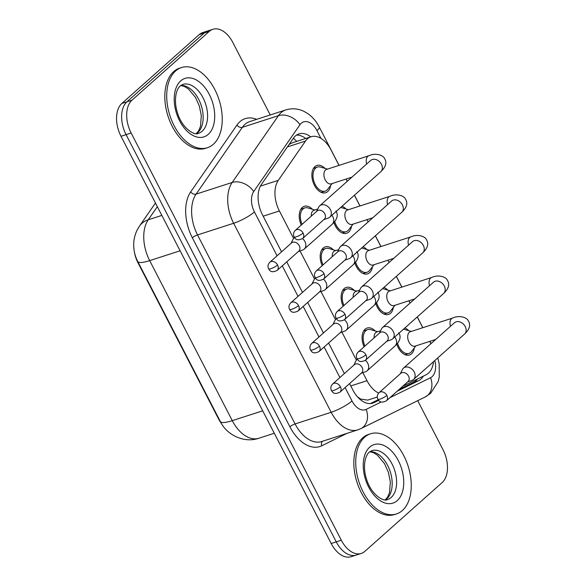 <?xml version="1.0" encoding="UTF-8"?>
<svg xmlns="http://www.w3.org/2000/svg" width="586" height="586" viewBox="0 0 586 586"><rect width="100%" height="100%" fill="white"/><g stroke="black" fill="none" stroke-linecap="round" stroke-linejoin="round"><path stroke-width="0.88" d="M301.255 225.068A14.32 8.775 -107.9 0 1 302.244 207.488A14.32 8.775 -107.9 0 1 304.266 206.316A14.32 8.775 -107.9 0 1 312.375 209.253M322.197 265.641A14.32 8.775 -107.9 0 1 323.186 248.061A14.32 8.775 -107.9 0 1 325.208 246.889A14.32 8.775 -107.9 0 1 333.317 249.826M343.147 306.222A14.32 8.775 -107.9 0 1 344.129 288.642A14.32 8.775 -107.9 0 1 346.15 287.47A14.32 8.775 -107.9 0 1 354.259 290.407M364.089 346.802A14.32 8.775 -107.9 0 1 365.071 329.222A14.32 8.775 -107.9 0 1 367.1 328.05A14.32 8.775 -107.9 0 1 375.201 330.98M330.563 185.586A14.32 8.775 -107.9 0 1 327.728 191.534A14.32 8.775 -107.9 0 1 325.706 192.706A14.32 8.775 -107.9 0 1 313.605 183.55A14.32 8.775 -107.9 0 1 314.88 166.629A14.32 8.775 -107.9 0 1 316.901 165.457A14.32 8.775 -107.9 0 1 325.003 168.394M351.505 226.159A14.32 8.775 -107.9 0 1 348.67 232.115A14.32 8.775 -107.9 0 1 346.648 233.287A14.32 8.775 -107.9 0 1 333.947 222.504M372.447 266.74A14.32 8.775 -107.9 0 1 369.62 272.695A14.32 8.775 -107.9 0 1 367.59 273.867A14.32 8.775 -107.9 0 1 354.889 263.085M393.389 307.32A14.32 8.775 -107.9 0 1 390.562 313.268A14.32 8.775 -107.9 0 1 388.54 314.44A14.32 8.775 -107.9 0 1 375.831 303.665M414.339 347.894A14.32 8.775 -107.9 0 1 411.504 353.849A14.32 8.775 -107.9 0 1 409.482 355.021A14.32 8.775 -107.9 0 1 396.773 344.238M402.809 386.218L426.139 374.74A25.271 15.485 72.1 0 0 428.432 373.187A25.271 15.485 72.1 0 0 433.559 361.665M134.341 251.694A22.744 13.939 72.1 0 0 137.944 262.704L218.585 418.946A22.744 13.939 72.1 0 0 221.471 423.568M357.555 396.912L360.602 399.059L367.7 400.121L377.281 397.022M338.994 165.399L331.017 149.935A25.271 15.485 72.1 0 0 311.041 136.75L292.399 142.779L289.169 144.346M430.857 343.77A25.271 15.485 72.1 0 0 429.802 341.374M362.866 372.674L367.012 380.702A25.271 15.485 72.1 0 0 378.666 393.089M311.041 136.75A25.271 15.485 72.1 0 0 305.518 141.043L278.313 180.341A25.271 15.485 72.1 0 0 279.397 210.96L293.571 238.429M300.032 250.94L314.521 279.002M320.974 291.52L335.463 319.582M341.924 332.101L356.405 360.163M422.77 327.713L417.232 316.975M410.053 303.072L408.874 300.786M401.828 287.133L396.29 276.402M389.111 262.491L387.932 260.213M380.885 246.552L375.34 235.821M368.162 221.911L366.99 219.633M359.943 205.979L354.398 195.241M347.22 181.338L346.048 179.052M383.911 287.418A14.32 8.775 -107.9 0 1 387.837 290.129M362.968 246.838A14.32 8.775 -107.9 0 1 366.895 249.548M342.019 206.257A14.32 8.775 -107.9 0 1 345.952 208.975M404.853 327.992A14.32 8.775 -107.9 0 1 408.779 330.709M417.708 400.663L443.031 449.726A25.271 15.485 -107.9 0 1 442.166 482.564L364.873 551.353A25.271 15.485 -107.9 0 1 361.306 553.426A25.271 15.485 -107.9 0 1 341.33 540.241L131.132 133A25.271 15.485 -107.9 0 1 131.996 100.162L209.29 31.373L204.221 33.006A25.271 15.485 -107.9 0 1 207.796 30.941A25.271 15.485 -107.9 0 0 204.221 33.006L126.935 101.803L204.221 33.006L199.159 34.647A25.271 15.485 -107.9 0 1 202.727 32.574L212.857 29.3A25.271 15.485 -107.9 0 1 232.832 42.485L270.241 114.959M131.132 133L126.071 134.634A25.271 15.485 -107.9 0 1 126.935 101.803A25.271 15.485 -107.9 0 0 126.071 134.634L336.261 541.882L126.071 134.634L121.002 136.274A25.271 15.485 -107.9 0 1 121.866 103.436L199.159 34.647M361.306 553.426L356.237 555.059A25.271 15.485 -107.9 0 1 336.261 541.882A25.271 15.485 -107.9 0 0 356.237 555.059L351.168 556.7A25.271 15.485 -107.9 0 1 331.2 543.515L121.002 136.274M397.154 391.243L418.594 380.702A25.271 15.485 72.1 0 0 420.887 379.149A25.271 15.485 72.1 0 0 423.363 376.102M417.437 379.017A25.271 15.485 -107.9 0 1 415.818 380.783A25.271 15.485 -107.9 0 1 413.526 382.336L399.3 389.331M209.29 31.373A25.271 15.485 -107.9 0 1 212.857 29.3M349.571 383.603L352.838 389.932A25.271 15.485 72.1 0 0 372.813 403.109A25.271 15.485 72.1 0 0 374.088 402.589L378.637 400.355M310.741 136.846A25.271 15.485 72.1 0 0 298.948 133.908A25.271 15.485 72.1 0 0 293.432 138.201L261.459 184.37A25.271 15.485 72.1 0 0 262.543 214.989L281.551 251.819M286.737 261.869L302.493 292.399M307.679 302.442L323.443 332.98M328.621 343.022L344.385 373.553M296.531 135.088A25.271 15.485 -107.9 0 1 305.68 138.486M378.168 399.733L370.381 403.564M397.564 343.308A12.636 7.743 72.1 0 0 408.962 353.417A12.636 7.743 72.1 0 0 410.749 352.384A12.636 7.743 72.1 0 0 411.519 351.556L415.899 345.865M411.24 331.442L404.355 329.391A12.636 7.743 72.1 0 0 403.498 329.2M454.992 322.359L454.472 322.754A7.581 5.787 -131.7 0 1 464.984 326.16A7.581 5.787 -131.7 0 1 465.211 326.57A7.581 5.787 -131.7 0 1 464.552 334.079C469.657 329.229 470.91 324.82 468.295 320.842C467.225 317.619 459.505 314.814 452.648 318.052L410.347 331.727A7.581 4.644 72.1 0 0 409.277 332.35A7.581 4.644 72.1 0 0 408.603 341.301A7.581 4.644 72.1 0 0 415.013 346.15L435.691 339.47M411.899 380.409A7.581 5.787 -131.7 0 0 412.039 380.365A7.581 5.787 -131.7 0 0 413.54 379.479A7.581 5.787 -131.7 0 0 414.199 371.978A7.581 5.787 -131.7 0 0 405.094 367.224A7.581 5.787 -131.7 0 0 403.461 368.155A7.581 5.787 -131.7 0 0 402.406 369.539L400.319 373.765M386.863 395.411A5.472 4.175 -131.7 0 1 386.386 400.824L408.068 381.53A5.472 4.175 -131.7 0 0 408.545 376.109A5.472 4.175 -131.7 0 0 401.974 372.681A5.472 4.175 -131.7 0 0 400.795 373.348L379.113 392.649C377.208 394.678 376.798 396.876 377.882 399.249A5.472 1.128 152.7 0 0 380.102 399.088A5.472 1.128 -27.3 0 0 386.863 395.411A5.472 4.175 -131.7 0 0 379.113 392.649M377.662 331.713L370.777 329.669A12.636 7.743 72.1 0 0 367.612 329.647A12.636 7.743 72.1 0 0 365.832 330.687A12.636 7.743 72.1 0 0 364.902 346.07M380.57 330.775L376.769 332.006A7.581 4.644 72.1 0 0 375.699 332.621A7.581 4.644 72.1 0 0 374.132 337.866M357.299 359.262A7.581 5.787 -131.7 0 0 357.013 359.489A7.581 5.787 -131.7 0 0 355.966 360.881L353.878 365.107M365.459 371.744A7.581 5.787 -131.7 0 0 365.598 371.7A7.581 5.787 -131.7 0 0 367.1 370.821A7.581 5.787 -131.7 0 0 367.759 363.313A7.581 5.787 -131.7 0 0 365.364 360.324M340.422 386.745A5.472 4.175 -131.7 0 1 339.946 392.166L361.628 372.864A5.472 4.175 -131.7 0 0 362.104 367.444A5.472 4.175 -131.7 0 0 355.534 364.016A5.472 4.175 -131.7 0 0 354.347 364.69L332.665 383.984C330.768 386.013 330.358 388.218 331.442 390.584A5.472 1.128 152.7 0 0 333.661 390.43A5.472 1.128 -27.3 0 0 340.422 386.745A5.472 4.175 -131.7 0 0 332.665 383.984M376.622 302.728A12.636 7.743 72.1 0 0 388.02 312.843A12.636 7.743 72.1 0 0 389.807 311.803A12.636 7.743 72.1 0 0 390.576 310.976L394.957 305.284M390.298 290.861L383.412 288.81A12.636 7.743 72.1 0 0 382.555 288.62M434.05 281.778L433.53 282.174A7.581 5.787 -131.7 0 1 444.042 285.587A7.581 5.787 -131.7 0 1 444.269 285.997A7.581 5.787 -131.7 0 1 443.609 293.498C448.715 288.656 449.96 284.239 447.352 280.262C446.283 277.039 438.562 274.233 431.706 277.478L389.404 291.147A7.581 4.644 72.1 0 0 388.335 291.769A7.581 4.644 72.1 0 0 387.661 300.728A7.581 4.644 72.1 0 0 394.063 305.577L414.749 298.889M390.957 339.836A7.581 5.787 -131.7 0 0 391.096 339.785A7.581 5.787 -131.7 0 0 392.598 338.906A7.581 5.787 -131.7 0 0 393.257 331.398A7.581 5.787 -131.7 0 0 384.152 326.651A7.581 5.787 -131.7 0 0 382.519 327.581A7.581 5.787 -131.7 0 0 381.464 328.966L379.376 333.192M365.92 354.83A5.472 4.175 -131.7 0 1 365.444 360.251L387.126 340.949A5.472 4.175 -131.7 0 0 387.602 335.529A5.472 4.175 -131.7 0 0 381.032 332.101A5.472 4.175 -131.7 0 0 379.845 332.775L358.163 352.069C356.266 354.098 355.856 356.303 356.94 358.669A5.472 1.128 152.7 0 0 359.159 358.515A5.472 1.128 -27.3 0 0 365.92 354.83A5.472 4.175 -131.7 0 0 358.163 352.069M355.68 262.154A12.636 7.743 72.1 0 0 367.078 272.263A12.636 7.743 72.1 0 0 368.858 271.23A12.636 7.743 72.1 0 0 369.627 270.395L374.015 264.711M369.348 250.281L362.47 248.237A12.636 7.743 72.1 0 0 361.613 248.046M413.101 241.198L412.588 241.6A7.581 5.787 -131.7 0 1 423.099 245.007A7.581 5.787 -131.7 0 1 423.326 245.417A7.581 5.787 -131.7 0 1 422.667 252.925C427.773 248.076 429.018 243.666 426.403 239.689C425.341 236.466 417.62 233.66 410.764 236.898L368.462 250.574A7.581 4.644 72.1 0 0 367.385 251.189A7.581 4.644 72.1 0 0 366.711 260.147A7.581 4.644 72.1 0 0 373.121 264.997L393.807 258.316M370.015 299.256A7.581 5.787 -131.7 0 0 370.154 299.212A7.581 5.787 -131.7 0 0 371.649 298.325A7.581 5.787 -131.7 0 0 372.315 290.824A7.581 5.787 -131.7 0 0 363.21 286.071A7.581 5.787 -131.7 0 0 361.569 287.001A7.581 5.787 -131.7 0 0 360.522 288.385L358.434 292.612M344.978 314.25A5.472 4.175 -131.7 0 1 344.502 319.67L366.184 300.376A5.472 4.175 -131.7 0 0 366.66 294.956A5.472 4.175 -131.7 0 0 360.09 291.52A5.472 4.175 -131.7 0 0 358.903 292.194L337.221 311.496C335.324 313.525 334.914 315.722 335.998 318.095A5.472 1.128 152.7 0 0 338.217 317.934A5.472 1.128 -27.3 0 0 344.978 314.25A5.472 4.175 -131.7 0 0 337.221 311.496M334.731 221.574A12.636 7.743 72.1 0 0 346.136 231.682A12.636 7.743 72.1 0 0 347.916 230.65A12.636 7.743 72.1 0 0 348.685 229.822L353.072 224.13M348.406 209.707L341.521 207.656A12.636 7.743 72.1 0 0 340.664 207.466M392.159 200.624L391.638 201.02A7.581 5.787 -131.7 0 1 402.157 204.433A7.581 5.787 -131.7 0 1 402.377 204.844A7.581 5.787 -131.7 0 1 401.718 212.344C406.831 207.495 408.076 203.086 405.461 199.108C404.391 195.885 396.678 193.08 389.822 196.325L347.513 209.993A7.581 4.644 72.1 0 0 346.443 210.616A7.581 4.644 72.1 0 0 345.769 219.567A7.581 4.644 72.1 0 0 352.179 224.416L372.857 217.736M349.073 258.675A7.581 5.787 -131.7 0 0 349.212 258.631A7.581 5.787 -131.7 0 0 350.706 257.745A7.581 5.787 -131.7 0 0 351.366 250.244A7.581 5.787 -131.7 0 0 342.268 245.49A7.581 5.787 -131.7 0 0 340.627 246.42A7.581 5.787 -131.7 0 0 339.58 247.812L337.492 252.039M324.036 273.677A5.472 4.175 -131.7 0 1 323.56 279.097L345.242 259.796A5.472 4.175 -131.7 0 0 345.718 254.375A5.472 4.175 -131.7 0 0 339.14 250.947A5.472 4.175 -131.7 0 0 337.961 251.614L316.279 270.915C314.374 272.944 313.971 275.142 315.056 277.515A5.472 1.128 152.7 0 0 317.275 277.354A5.472 1.128 -27.3 0 0 324.036 273.677A5.472 4.175 -131.7 0 0 316.279 270.915M327.464 169.127L320.579 167.076A12.636 7.743 72.1 0 0 317.414 167.061A12.636 7.743 72.1 0 0 315.634 168.094A12.636 7.743 72.1 0 0 314.506 183.022A12.636 7.743 72.1 0 0 325.186 191.109A12.636 7.743 72.1 0 0 326.973 190.069A12.636 7.743 72.1 0 0 327.742 189.241L332.123 183.55M371.216 160.044L370.696 160.439A7.581 5.787 -131.7 0 1 381.215 163.853A7.581 5.787 -131.7 0 1 381.435 164.263A7.581 5.787 -131.7 0 1 380.775 171.764C385.881 166.922 387.134 162.505 384.519 158.528C383.449 155.305 375.729 152.499 368.872 155.744L326.57 169.413A7.581 4.644 72.1 0 0 325.501 170.035A7.581 4.644 72.1 0 0 324.827 178.994A7.581 4.644 72.1 0 0 331.237 183.843L351.915 177.155M328.123 218.102A7.581 5.787 -131.7 0 0 328.263 218.051A7.581 5.787 -131.7 0 0 329.764 217.172A7.581 5.787 -131.7 0 0 330.423 209.663A7.581 5.787 -131.7 0 0 321.318 204.917A7.581 5.787 -131.7 0 0 319.685 205.847A7.581 5.787 -131.7 0 0 318.638 207.232L316.543 211.458M303.094 233.096A5.472 4.175 -131.7 0 1 302.61 238.517L324.3 219.215A5.472 4.175 -131.7 0 0 324.776 213.795A5.472 4.175 -131.7 0 0 318.198 210.367A5.472 4.175 -131.7 0 0 317.019 211.041L295.337 230.335C293.432 232.364 293.022 234.568 294.106 236.934A5.472 1.128 152.7 0 0 296.333 236.781A5.472 1.128 -27.3 0 0 303.094 233.096A5.472 4.175 -131.7 0 0 295.337 230.335M356.72 291.139L349.835 289.088A12.636 7.743 72.1 0 0 346.67 289.074A12.636 7.743 72.1 0 0 344.883 290.107A12.636 7.743 72.1 0 0 343.96 305.496M359.628 290.195L355.827 291.425A7.581 4.644 72.1 0 0 354.757 292.048A7.581 4.644 72.1 0 0 353.182 297.285M336.349 318.689A7.581 5.787 -131.7 0 0 336.071 318.916A7.581 5.787 -131.7 0 0 335.024 320.3L332.936 324.527M344.517 331.171A7.581 5.787 -131.7 0 0 344.656 331.119A7.581 5.787 -131.7 0 0 346.15 330.24A7.581 5.787 -131.7 0 0 346.809 322.732A7.581 5.787 -131.7 0 0 344.414 319.744M319.48 346.165A5.472 4.175 -131.7 0 1 319.004 351.585L340.686 332.291A5.472 4.175 -131.7 0 0 341.162 326.871A5.472 4.175 -131.7 0 0 334.584 323.435A5.472 4.175 -131.7 0 0 333.405 324.109L311.723 343.403C309.818 345.44 309.415 347.637 310.499 350.01A5.472 1.128 152.7 0 0 312.719 349.849A5.472 1.128 -27.3 0 0 319.48 346.165A5.472 4.175 -131.7 0 0 311.723 343.403M335.771 250.559L328.893 248.515A12.636 7.743 72.1 0 0 325.728 248.493A12.636 7.743 72.1 0 0 323.941 249.526A12.636 7.743 72.1 0 0 323.018 264.916M338.686 249.621L334.884 250.845A7.581 4.644 72.1 0 0 333.808 251.467A7.581 4.644 72.1 0 0 332.24 256.705M315.129 278.335L315.4 278.094A7.581 5.787 -131.7 0 0 315.129 278.335A7.581 5.787 -131.7 0 0 314.081 279.72L311.994 283.946M323.575 290.59A7.581 5.787 -131.7 0 0 323.714 290.546A7.581 5.787 -131.7 0 0 325.208 289.66A7.581 5.787 -131.7 0 0 325.867 282.159A7.581 5.787 -131.7 0 0 323.472 279.17M298.538 305.584A5.472 4.175 -131.7 0 1 298.062 311.005L319.744 291.711A5.472 4.175 -131.7 0 0 320.22 286.29A5.472 4.175 -131.7 0 0 313.642 282.862A5.472 4.175 -131.7 0 0 312.463 283.529L290.781 302.83C288.876 304.859 288.466 307.057 289.55 309.43A5.472 1.128 152.7 0 0 291.777 309.269A5.472 1.128 -27.3 0 0 298.538 305.584A5.472 4.175 -131.7 0 0 290.781 302.83M314.829 209.978L307.943 207.935A12.636 7.743 72.1 0 0 304.786 207.913A12.636 7.743 72.1 0 0 302.999 208.953A12.636 7.743 72.1 0 0 302.076 224.335M317.737 209.041L313.935 210.271A7.581 4.644 72.1 0 0 312.865 210.894A7.581 4.644 72.1 0 0 311.298 216.131M294.187 237.762L294.458 237.52A7.581 5.787 -131.7 0 0 294.187 237.762A7.581 5.787 -131.7 0 0 293.132 239.147L291.044 243.373M302.625 250.017A7.581 5.787 -131.7 0 0 302.764 249.966A7.581 5.787 -131.7 0 0 304.266 249.087A7.581 5.787 -131.7 0 0 304.925 241.579A7.581 5.787 -131.7 0 0 302.53 238.59M277.588 265.011A5.472 4.175 -131.7 0 1 277.112 270.432L298.794 251.13A5.472 4.175 -131.7 0 0 299.27 245.71A5.472 4.175 -131.7 0 0 292.7 242.282A5.472 4.175 -131.7 0 0 291.52 242.956L269.838 262.25C267.934 264.279 267.524 266.484 268.608 268.849A5.472 1.128 152.7 0 0 270.827 268.696A5.472 1.128 -27.3 0 0 277.588 265.011A5.472 4.175 -131.7 0 0 269.838 262.25M364.595 437.237A42.111 25.813 -107.9 0 1 370.542 433.787A42.111 25.813 -107.9 0 1 406.142 460.728A42.111 25.813 -107.9 0 1 402.399 510.487A42.111 25.813 -107.9 0 1 396.444 513.937A42.111 25.813 -107.9 0 1 360.844 486.995A42.111 25.813 -107.9 0 1 364.595 437.237M396.444 513.937L394.546 514.552A42.111 25.813 -107.9 0 1 358.947 487.611A42.111 25.813 -107.9 0 1 362.69 437.852A42.111 25.813 -107.9 0 1 368.645 434.402L370.542 433.787M175.566 71.016A42.111 25.813 -107.9 0 1 181.521 67.558A42.111 25.813 -107.9 0 1 217.12 94.5A42.111 25.813 -107.9 0 1 213.37 144.259A42.111 25.813 -107.9 0 1 207.422 147.709A42.111 25.813 -107.9 0 1 171.823 120.767A42.111 25.813 -107.9 0 1 175.566 71.016M207.422 147.709L205.525 148.324A42.111 25.813 -107.9 0 1 169.925 121.383A42.111 25.813 -107.9 0 1 173.668 71.624A42.111 25.813 -107.9 0 1 179.616 68.174L181.521 67.558M293.396 138.245A25.271 18.078 34.7 0 1 296.714 141.38M360.602 399.059A25.271 19.887 63.8 0 1 360.756 399.967M415.892 379.779A25.271 19.887 63.8 0 1 415.767 380.827M350.78 385.947L367.012 380.702M263.165 216.197L279.397 210.96M260.418 186.121L278.313 180.341M287.411 146.896L305.518 141.043M137.725 261.466A29.483 6.065 -27.3 0 0 149.679 260.616L232.283 420.653A29.483 6.065 152.7 0 1 220.321 421.502L137.725 261.466C135.073 256.331 133.733 250.815 133.696 244.933C133.667 239.747 134.861 234.708 137.27 229.807L139.505 226.064A29.483 21.096 34.7 0 1 148.236 219.801A33.695 20.649 72.1 0 0 149.679 260.616L180.107 250.786M262.711 410.823L232.283 420.653A33.695 20.649 72.1 0 0 258.917 438.233L274.292 433.266M157.334 206.66L148.236 219.801L161.846 215.399M331.2 543.515L341.33 540.241M121.866 103.436L131.996 100.162M389.895 397.711L430.549 377.706A16.848 10.328 72.1 0 0 432.08 376.673A16.848 10.328 72.1 0 0 434.827 360.536M320.974 138.413L316.967 130.656A16.848 10.328 72.1 0 0 301.27 123.243A16.848 10.328 72.1 0 0 299.973 124.723L253.716 191.534A16.848 10.328 72.1 0 0 254.441 211.942L277.075 255.804M345.095 387.58L351.988 400.941A16.848 3.465 152.7 0 1 331.185 412.28L233.638 223.273A33.695 20.649 -107.9 0 1 232.188 182.458L278.453 115.647A33.695 20.649 -107.9 0 1 281.046 112.688A33.695 20.649 -107.9 0 1 285.807 109.926L249.709 121.595A33.695 20.649 72.1 0 0 244.948 124.357A33.695 20.649 72.1 0 0 242.355 127.316L196.09 194.12A33.695 20.649 72.1 0 0 197.541 234.942L295.088 423.942A33.695 20.649 72.1 0 0 321.721 441.522L357.819 429.853A33.695 20.649 -107.9 0 1 331.185 412.28L295.088 423.942A4.212 0.864 -27.3 0 0 289.887 426.776L192.34 237.777A37.907 23.235 -107.9 0 1 190.714 191.849L236.971 125.045A37.907 23.235 -107.9 0 1 256.668 119.346M236.971 125.045A4.212 3.011 -145.3 0 0 242.355 127.316L278.453 115.647A16.848 12.057 34.7 0 1 299.973 124.723M347.059 433.332L321.773 445.77A37.907 23.235 -107.9 0 1 289.887 426.776M253.716 191.534A16.848 12.057 34.7 0 0 232.188 182.458L196.09 194.12A4.212 3.011 -145.3 0 1 190.714 191.849M254.441 211.942A16.848 3.465 152.7 0 1 233.638 223.273L197.541 234.942A4.212 0.864 -27.3 0 0 192.34 237.777M351.988 400.941A16.848 10.328 72.1 0 0 366.162 409.387L381.193 401.989M282.262 265.846L298.025 296.384M303.204 306.427L318.967 336.957M324.153 347.007L339.909 377.538M322.681 441.207A4.212 3.311 -116.2 0 0 321.773 445.77M366.162 409.387A16.848 13.258 63.8 0 1 360.932 428.593L425.319 396.92A16.848 13.258 63.8 0 0 430.549 377.706M339.067 165.377L319.275 127.023A16.848 3.465 152.7 0 1 316.967 130.656M413.526 382.336L418.594 380.702M371.473 403.439L374.088 402.589M452.648 318.052A7.581 4.644 72.1 0 0 451.579 318.674A7.581 4.644 72.1 0 0 450.451 326.336M398.744 332.745C401.359 336.723 400.113 341.133 395.001 345.982A7.581 5.787 -131.7 0 0 395.66 338.474A7.581 5.787 -131.7 0 0 395.44 338.063A7.581 5.787 -131.7 0 0 394.73 337.009M431.706 277.478A7.581 4.644 72.1 0 0 430.637 278.101A7.581 4.644 72.1 0 0 429.509 285.756M410.764 236.898A7.581 4.644 72.1 0 0 409.695 237.52A7.581 4.644 72.1 0 0 408.559 245.175M389.822 196.325A7.581 4.644 72.1 0 0 388.745 196.94A7.581 4.644 72.1 0 0 387.617 204.602M368.872 155.744A7.581 4.644 72.1 0 0 367.803 156.367A7.581 4.644 72.1 0 0 366.675 164.021M377.802 292.165C380.417 296.142 379.164 300.552 374.058 305.401A7.581 5.787 -131.7 0 0 374.718 297.9A7.581 5.787 -131.7 0 0 374.491 297.49A7.581 5.787 -131.7 0 0 373.78 296.428M356.859 251.584C359.467 255.562 358.222 259.979 353.116 264.828A7.581 5.787 -131.7 0 0 353.776 257.32A7.581 5.787 -131.7 0 0 353.548 256.91A7.581 5.787 -131.7 0 0 352.838 255.855M335.91 211.011C338.525 214.989 337.28 219.398 332.174 224.248A7.581 5.787 -131.7 0 0 332.833 216.739A7.581 5.787 -131.7 0 0 332.606 216.329A7.581 5.787 -131.7 0 0 331.896 215.274M371.802 450.663A25.674 15.734 -107.9 0 1 393.499 467.086A25.674 15.734 -107.9 0 1 391.214 497.419A25.674 15.734 -107.9 0 1 387.588 499.521C383.947 502.231 371.172 494.899 366.499 479.055C364.873 474.221 363.547 466.537 365.459 458.911C366.492 455.608 367.759 453.359 369.261 452.143L371.802 450.663M369.7 447.14A30.728 18.833 -107.9 0 1 398.334 460.655A30.728 18.833 -107.9 0 1 397.286 500.583A30.728 18.833 -107.9 0 1 368.653 487.069A30.728 18.833 -107.9 0 1 369.7 447.14M369.898 451.63A25.674 15.734 -107.9 0 1 389.822 470.463A25.674 15.734 -107.9 0 1 386.782 498.847A25.674 15.734 -107.9 0 1 385.478 499.843M182.773 84.435A25.674 15.734 -107.9 0 1 204.477 100.858A25.674 15.734 -107.9 0 1 202.192 131.191A25.674 15.734 -107.9 0 1 198.566 133.293C194.926 136.003 182.143 128.671 177.47 112.834C175.844 107.992 174.518 100.309 176.437 92.683C177.463 89.387 178.73 87.131 180.239 85.915L182.773 84.435M180.678 80.912A30.728 18.833 -107.9 0 1 209.312 94.427A30.728 18.833 -107.9 0 1 208.264 134.355A30.728 18.833 -107.9 0 1 179.631 120.841A30.728 18.833 -107.9 0 1 180.678 80.912M180.876 85.402A25.674 15.734 -107.9 0 1 200.793 104.235A25.674 15.734 -107.9 0 1 197.76 132.619A25.674 15.734 -107.9 0 1 196.457 133.615M220.321 421.502C226.343 434.512 243.644 443.573 258.917 438.233M139.505 226.064L155.451 203.02M425.319 396.92L430.607 393.353L438.13 381.632L439.244 377.201L439.192 363.781L437.757 357.929M357.819 429.853L360.932 428.593M319.275 127.023C316.506 121.624 312.799 117.229 308.141 113.845L304.017 111.391C298.062 108.542 291.996 108.051 285.807 109.926M431.054 343.594L429.897 341.345M422.843 327.684L417.291 316.923M410.112 303.021L408.947 300.765M401.901 287.111L396.348 276.35M389.17 262.44L388.005 260.184M380.959 246.53L375.399 235.77M368.228 221.86L367.063 219.611M360.016 205.957L354.457 195.189M347.278 181.286L346.121 179.03M386.386 400.824C380.006 403.908 378.966 400.568 377.882 399.249M454.472 322.754L403.461 368.155M408.962 353.417L405.036 354.691M464.552 334.079L413.54 379.479M407.6 381.947L412.039 380.365M339.946 392.166C333.566 395.25 332.518 391.902 331.442 390.584M367.612 329.647L363.686 330.922M395.001 345.982L367.1 370.821M361.159 373.282L365.598 371.7M365.444 360.251C359.064 363.335 358.017 359.987 356.94 358.669M433.53 282.174L382.519 327.581M388.02 312.843L384.086 314.111M443.609 293.498L392.598 338.906M386.657 341.367L391.096 339.785M344.502 319.67C338.122 322.754 337.075 319.414 335.998 318.095M412.588 241.6L361.569 287.001M367.078 272.263L363.144 273.53M422.667 252.925L371.649 298.325M365.715 300.794L370.154 299.212M323.56 279.097C317.173 282.181 316.132 278.833 315.056 277.515M391.638 201.02L340.627 246.42M346.136 231.682L342.202 232.957M401.718 212.344L350.706 257.745M344.773 260.213L349.212 258.631M302.61 238.517C296.23 241.6 295.19 238.26 294.106 236.934M317.414 167.061L313.488 168.329M370.696 160.439L319.685 205.847M325.186 191.109L321.26 192.376M380.775 171.764L329.764 217.172M323.824 219.64L328.263 218.051M319.004 351.585C312.624 354.669 311.576 351.329 310.499 350.01M346.67 289.074L342.744 290.341M374.058 305.401L346.15 330.24M340.217 332.709L344.656 331.119M298.062 311.005C291.674 314.089 290.634 310.748 289.55 309.43M325.728 248.493L321.795 249.768M353.116 264.828L325.208 289.66M319.267 292.128L323.714 290.546M277.112 270.432C270.732 273.515 269.692 270.168 268.608 268.849M304.786 207.913L300.852 209.187M332.174 224.248L304.266 249.087M298.325 251.548L302.764 249.966M385.244 499.836L387.602 497.148L389.536 492.555L390.335 481.897L388.379 472.309L384.467 463.563L377.377 455.102L373.114 452.538L369.707 451.777M196.222 133.615L198.581 130.92L200.515 126.334L201.306 115.669L199.357 106.088L195.438 97.335L188.348 88.874L184.092 86.31L180.686 85.549"/></g></svg>
